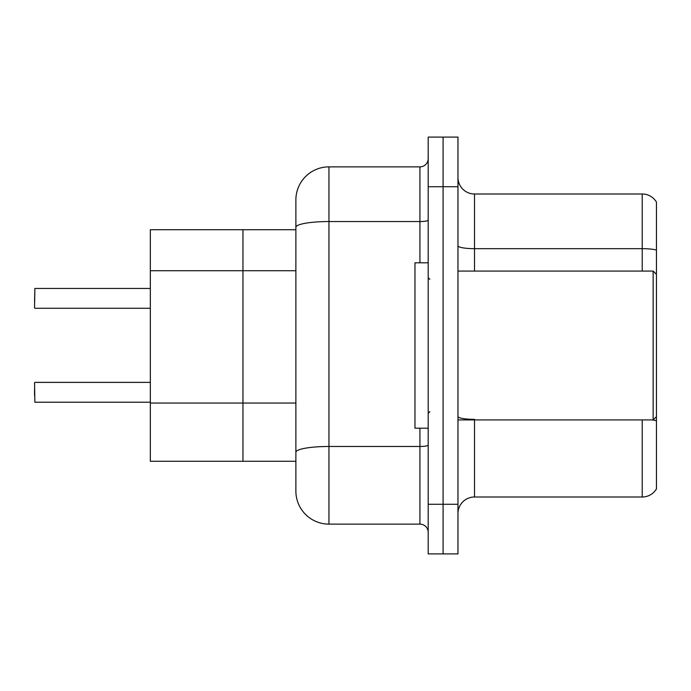 <?xml version="1.0" encoding="UTF-8"?>
<svg xmlns="http://www.w3.org/2000/svg" width="691" height="691" viewBox="0 0 691 691"><rect width="100%" height="100%" fill="white"/><g stroke="black" fill="none" stroke-linecap="round" stroke-linejoin="round"><path stroke-width="1.04" d="M419.929 262.805L419.929 221.543L328.959 221.543A33.082 5.744 180 0 0 295.878 227.287L295.878 199.949A33.082 33.082 0 0 1 328.959 166.868L328.959 524.132A33.082 33.082 0 0 1 295.878 491.051L295.878 227.287L295.878 229.723L150.327 229.723L150.327 461.277L242.956 461.277L242.956 229.723L242.956 270.725L150.327 270.725M295.878 461.277L242.956 461.277L242.956 270.725L295.878 270.725M457.969 513.543A16.541 16.541 0 0 1 474.51 497.002L642.224 497.002L642.224 419.929M443.086 504.283L443.086 553.906L457.969 553.906L457.969 504.283L443.086 504.283L443.086 553.906L428.195 553.906L428.195 504.283L443.086 504.283L443.086 186.717L443.086 504.283M428.195 504.283L428.195 137.094L443.086 137.094L443.086 186.717L443.086 137.094L457.969 137.094L457.969 504.283M656.45 202.092A16.541 16.541 0 0 0 642.224 193.998A16.541 16.541 0 0 1 656.45 202.092L656.45 488.908A16.541 16.541 0 0 1 642.224 497.002M656.45 250.073L656.45 250.963L656.45 250.073A16.541 2.876 180 0 0 642.224 248.665L642.224 193.998L474.51 193.998A16.541 16.541 0 0 1 457.969 177.457A16.541 16.541 0 0 0 474.51 193.998L474.51 271.071M656.45 250.963L656.45 274.379L653.142 271.071L653.142 419.929L656.45 416.621L656.45 420.767A16.541 2.876 180 0 0 652.131 419.929M328.959 524.132L419.929 524.132L419.929 428.195M328.959 166.868L419.929 166.868A8.266 8.266 0 0 0 428.195 158.602M295.878 491.051L295.878 457.969M295.878 199.949L295.878 218.14M428.195 532.398A8.266 8.266 0 0 0 419.929 524.132M34.55 301.673L34.878 288.449L150.327 288.449M428.195 262.805L414.971 262.805L414.971 428.195L428.195 428.195M34.55 395.615L34.55 388.998M34.55 382.719L34.878 402.222L150.327 402.222M295.878 403.043L150.327 403.043M474.51 419.929L474.51 497.002M642.224 271.071L642.224 248.665L474.51 248.665A16.541 2.876 0 0 1 457.969 245.797M457.969 186.717L428.195 186.717M474.51 419.359A16.541 2.876 0 0 1 457.969 416.483M428.195 445.047A8.266 1.434 0 0 1 419.929 446.481L328.959 446.481A33.082 5.744 180 0 0 295.878 452.225M428.195 220.101A8.266 1.434 0 0 1 419.929 221.543L419.929 166.868M34.878 288.449L34.55 307.953M457.969 419.929L653.142 419.929M429.854 279.337L428.195 277.687M429.854 411.663L428.195 413.313M457.969 271.071L653.142 271.071M34.878 382.382L150.327 382.382M34.878 308.281L150.327 308.281"/></g></svg>
